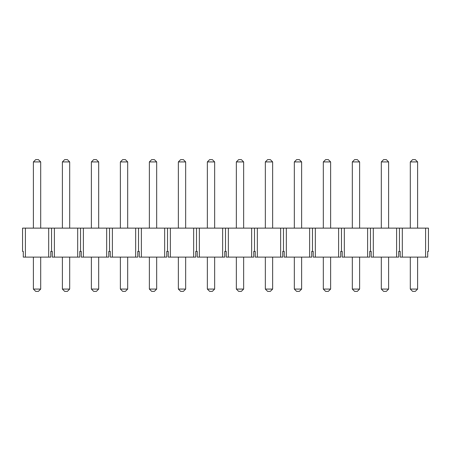 <?xml version="1.0" encoding="UTF-8"?>
<svg xmlns="http://www.w3.org/2000/svg" width="451" height="451" viewBox="0 0 451 451"><rect width="100%" height="100%" fill="white"/><g stroke="black" fill="none" stroke-linecap="round" stroke-linejoin="round"><path stroke-width="0.68" d="M51.544 251.41L50.8 251.41L50.8 257.121L23.294 257.121L23.294 251.41L22.55 251.41L22.55 228.127L54.396 228.127L54.396 257.121L52.282 257.121L52.282 251.41L51.544 251.41L51.544 228.127M425.597 257.121L425.597 228.127L428.45 228.127L428.45 251.41L427.706 251.41L427.706 257.121L400.2 257.121L400.2 251.41L398.718 251.41L398.718 257.121L371.207 257.121L371.207 251.41L369.724 251.41L369.724 257.121L342.213 257.121L342.213 251.41L340.73 251.41L340.73 257.121L313.219 257.121L313.219 251.41L311.737 251.41L311.737 257.121L284.226 257.121L284.226 251.41L282.743 251.41L282.743 257.121L255.232 257.121L255.232 251.41L253.75 251.41L253.75 257.121L226.244 257.121L226.244 251.41L224.756 251.41L224.756 257.121L197.25 257.121L197.25 251.41L195.768 251.41L195.768 257.121L168.257 257.121L168.257 251.41L166.774 251.41L166.774 257.121L139.263 257.121L139.263 251.41L137.78 251.41L137.78 257.121L110.269 257.121L110.269 251.41L108.787 251.41L108.787 257.121L81.276 257.121L81.276 251.41L79.793 251.41L79.793 257.121L77.685 257.121L77.685 228.127L54.396 228.127M77.685 228.127L83.39 228.127L83.39 257.121M106.673 257.121L106.673 228.127L83.39 228.127M106.673 228.127L112.384 228.127L112.384 257.121M135.666 257.121L135.666 228.127L112.384 228.127M135.666 228.127L141.377 228.127L141.377 257.121M164.66 257.121L164.66 228.127L141.377 228.127M164.66 228.127L170.365 228.127L170.365 257.121M193.654 257.121L193.654 228.127L170.365 228.127M193.654 228.127L199.359 228.127L199.359 257.121M222.647 257.121L222.647 228.127L199.359 228.127M222.647 228.127L228.353 228.127L228.353 257.121M251.641 257.121L251.641 228.127L228.353 228.127M251.641 228.127L257.346 228.127L257.346 257.121M280.635 257.121L280.635 228.127L257.346 228.127M280.635 228.127L286.34 228.127L286.34 257.121M309.623 257.121L309.623 228.127L286.34 228.127M309.623 228.127L315.334 228.127L315.334 257.121M338.616 257.121L338.616 228.127L315.334 228.127M338.616 228.127L344.327 228.127L344.327 257.121M367.61 257.121L367.61 228.127L344.327 228.127M367.61 228.127L373.315 228.127L373.315 257.121M396.604 257.121L396.604 228.127L373.315 228.127M396.604 228.127L402.309 228.127L402.309 257.121M425.597 228.127L402.309 228.127M77.685 257.121L54.396 257.121M25.403 257.121L25.403 228.127M48.691 257.121L48.691 228.127M80.537 251.41L80.537 228.127M109.531 251.41L109.531 228.127M138.519 251.41L138.519 228.127M167.513 251.41L167.513 228.127M196.506 251.41L196.506 228.127M225.5 251.41L225.5 228.127M254.494 251.41L254.494 228.127M283.487 251.41L283.487 228.127M312.481 251.41L312.481 228.127M341.469 251.41L341.469 228.127M370.463 251.41L370.463 228.127M399.456 251.41L399.456 228.127M40.697 257.121L40.697 289.08L38.414 291.363L35.674 291.363L33.397 289.08L33.397 257.121M33.397 228.127L33.397 161.92L40.697 161.92L40.697 228.127M33.397 161.92L35.674 159.637L38.414 159.637L40.697 161.92M33.397 289.08L40.697 289.08M69.691 257.121L69.691 289.08L67.408 291.363L64.668 291.363L62.385 289.08L62.385 257.121M62.385 228.127L62.385 161.92L69.691 161.92L69.691 228.127M62.385 161.92L64.668 159.637L67.408 159.637L69.691 161.92M62.385 289.08L69.691 289.08M98.684 257.121L98.684 289.08L96.401 291.363L93.661 291.363L91.378 289.08L91.378 257.121M91.378 228.127L91.378 161.92L98.684 161.92L98.684 228.127M91.378 161.92L93.661 159.637L96.401 159.637L98.684 161.92M91.378 289.08L98.684 289.08M127.678 257.121L127.678 289.08L125.395 291.363L122.655 291.363L120.372 289.08L120.372 257.121M120.372 228.127L120.372 161.92L127.678 161.92L127.678 228.127M120.372 161.92L122.655 159.637L125.395 159.637L127.678 161.92M120.372 289.08L127.678 289.08M156.672 257.121L156.672 289.08L154.389 291.363L151.649 291.363L149.366 289.08L149.366 257.121M149.366 228.127L149.366 161.92L156.672 161.92L156.672 228.127M149.366 161.92L151.649 159.637L154.389 159.637L156.672 161.92M149.366 289.08L156.672 289.08M185.665 257.121L185.665 289.08L183.382 291.363L180.642 291.363L178.359 289.08L178.359 257.121M178.359 228.127L178.359 161.92L185.665 161.92L185.665 228.127M178.359 161.92L180.642 159.637L183.382 159.637L185.665 161.92M178.359 289.08L185.665 289.08M214.653 257.121L214.653 289.08L212.376 291.363L209.636 291.363L207.353 289.08L207.353 257.121M207.353 228.127L207.353 161.92L214.653 161.92L214.653 228.127M207.353 161.92L209.636 159.637L212.376 159.637L214.653 161.92M207.353 289.08L214.653 289.08M243.647 257.121L243.647 289.08L241.364 291.363L238.624 291.363L236.347 289.08L236.347 257.121M236.347 228.127L236.347 161.92L243.647 161.92L243.647 228.127M236.347 161.92L238.624 159.637L241.364 159.637L243.647 161.92M236.347 289.08L243.647 289.08M272.641 257.121L272.641 289.08L270.358 291.363L267.618 291.363L265.335 289.08L265.335 257.121M265.335 228.127L265.335 161.92L272.641 161.92L272.641 228.127M265.335 161.92L267.618 159.637L270.358 159.637L272.641 161.92M265.335 289.08L272.641 289.08M301.634 257.121L301.634 289.08L299.351 291.363L296.611 291.363L294.328 289.08L294.328 257.121M294.328 228.127L294.328 161.92L301.634 161.92L301.634 228.127M294.328 161.92L296.611 159.637L299.351 159.637L301.634 161.92M294.328 289.08L301.634 289.08M330.628 257.121L330.628 289.08L328.345 291.363L325.605 291.363L323.322 289.08L323.322 257.121M323.322 228.127L323.322 161.92L330.628 161.92L330.628 228.127M323.322 161.92L325.605 159.637L328.345 159.637L330.628 161.92M323.322 289.08L330.628 289.08M359.622 257.121L359.622 289.08L357.339 291.363L354.599 291.363L352.316 289.08L352.316 257.121M352.316 228.127L352.316 161.92L359.622 161.92L359.622 228.127M352.316 161.92L354.599 159.637L357.339 159.637L359.622 161.92M352.316 289.08L359.622 289.08M388.615 257.121L388.615 289.08L386.332 291.363L383.592 291.363L381.309 289.08L381.309 257.121M381.309 228.127L381.309 161.92L388.615 161.92L388.615 228.127M381.309 161.92L383.592 159.637L386.332 159.637L388.615 161.92M381.309 289.08L388.615 289.08M417.603 257.121L417.603 289.08L415.326 291.363L412.586 291.363L410.303 289.08L410.303 257.121M410.303 228.127L410.303 161.92L417.603 161.92L417.603 228.127M410.303 161.92L412.586 159.637L415.326 159.637L417.603 161.92M410.303 289.08L417.603 289.08"/></g></svg>
